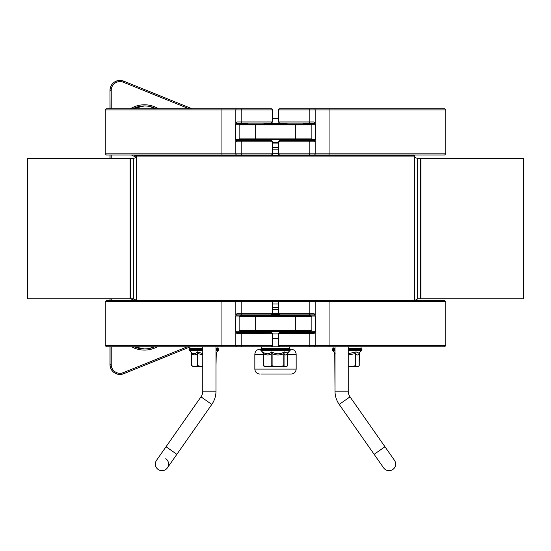 <?xml version="1.0" encoding="UTF-8"?>
<svg xmlns="http://www.w3.org/2000/svg" width="551" height="551" viewBox="0 0 551 551"><rect width="100%" height="100%" fill="white"/><g stroke="black" fill="none" stroke-linecap="round" stroke-linejoin="round"><path stroke-width="0.83" d="M239.134 330.662L239.134 316.611L311.866 316.611L311.866 330.662L311.039 331.488L295.336 331.488L295.336 330.662L239.134 330.662L239.96 331.488L303.601 331.488L303.601 332.398L287.071 332.398L287.071 331.488M263.929 331.488L263.929 332.398L247.399 332.398L247.399 331.488L255.664 331.488L255.664 315.785L239.96 315.785L239.134 316.611M272.593 311.99A0.826 0.778 -177 0 0 272.6 311.907L272.518 313.574A0.826 0.778 3 0 1 272.511 313.65M272.6 311.804L272.6 301.652L271.443 300.495L106.398 300.495L105.241 301.652L272.6 301.652L272.511 313.746A0.826 0.703 -178.3 0 0 272.511 313.719L271.037 314.876A1.157 1.157 -90 0 0 272.194 313.719L236.889 313.719L235.683 315.998L239.368 316.033M243.356 314.876L242.213 316.033M235.876 316.033A1.157 1.081 -90 0 1 236.958 314.876L271.037 314.876M272.511 333.63A0.826 0.778 177 0 1 272.518 333.706L272.6 335.373A0.826 0.778 -3 0 0 272.593 335.29M222.294 346.779A1.157 0.365 -90 0 1 221.929 345.622L105.241 345.622L106.398 346.779L271.443 346.779A1.157 1.157 -90 0 0 272.6 345.622L272.6 335.476M272.511 333.534L272.6 345.622L272.194 345.622L272.194 333.555A1.157 1.157 -90 0 0 271.037 332.398L272.511 333.555A0.826 0.703 -1.7 0 0 272.504 333.507M128.879 300.495L242.206 300.495A1.157 1.012 90 0 0 241.193 301.652L241.193 313.719A1.157 1.012 -90 0 0 242.206 314.876M264.852 300.495L271.443 300.495A1.157 1.157 90 0 1 272.6 301.652M272.6 345.622L271.443 346.779L264.852 346.779M236.958 314.876L236.889 313.719M239.368 331.241L235.876 331.241A1.157 1.081 -90 0 0 236.958 332.398L236.889 333.555L241.193 333.555A1.157 1.012 -90 0 1 242.206 332.398L236.958 332.398M235.876 331.241L235.828 332.019L236.889 333.555M271.037 332.398L242.206 332.398M235.683 331.282L235.683 315.998M278.407 335.29A0.826 0.778 3 0 0 278.4 335.373L278.482 333.706A0.826 0.778 -177 0 1 278.489 333.63M278.4 335.476L278.4 345.622L279.557 346.779L444.602 346.779L445.759 345.622L278.4 345.622L278.489 333.534A0.826 0.703 1.7 0 0 278.489 333.555L279.963 332.398A1.157 1.157 90 0 0 278.806 333.555L314.111 333.555L315.317 331.282L311.632 331.241M308.787 331.241L307.789 332.398A1.157 1.081 -90 0 0 308.842 331.488M315.124 331.241A1.157 1.081 90 0 1 314.042 332.398L279.963 332.398M278.489 313.65A0.826 0.778 -3 0 1 278.482 313.574L278.4 311.907A0.826 0.778 177 0 0 278.407 311.99M328.706 300.495A1.157 0.365 90 0 1 329.071 301.652L445.759 301.652L444.602 300.495L279.557 300.495A1.157 1.157 90 0 0 278.4 301.652L278.4 311.804M287.071 315.785L287.071 314.876L279.653 314.876L278.489 313.719A0.826 0.703 178.3 0 0 278.496 313.774L278.4 301.652L278.806 301.652L278.482 313.574M308.842 315.785A1.157 1.081 -90 0 0 307.789 314.876L303.601 314.876L303.601 315.785M279.653 314.876L314.042 314.876A1.157 1.081 90 0 1 315.124 316.033L315.172 315.262L314.111 313.719L314.042 314.876M143.26 346.779L279.557 346.779A1.157 1.157 -90 0 1 278.4 345.622M278.4 301.652L279.557 300.495L422.121 300.495M314.042 332.398L314.111 333.555M307.63 314.876L308.787 316.033M315.317 315.998L315.317 331.282M311.866 316.611L311.039 315.785L255.664 315.785M278.4 118.665L272.6 118.665M239.134 138.914L239.134 124.863L311.866 124.863L311.866 138.914L311.039 139.74L295.336 139.74L295.336 138.914L239.134 138.914L239.96 139.74L303.601 139.74L303.601 140.65M311.866 124.863L311.039 124.037L287.071 124.037L287.071 123.128L307.789 123.128A1.157 1.081 -90 0 1 308.842 124.037M311.866 138.914L295.336 138.914L295.336 124.037L255.664 124.037L255.664 139.74L247.399 139.74L247.399 140.65L243.211 140.65A1.157 1.081 90 0 1 242.158 139.74M239.134 124.863L239.96 124.037L287.071 124.037M263.929 124.037L263.929 123.128L247.399 123.128L247.399 124.037M272.593 120.242A0.826 0.778 -177 0 0 272.6 120.159L272.518 121.826A0.826 0.778 3 0 1 272.511 121.902M272.6 120.056L272.6 109.904L271.443 108.747L106.398 108.747L105.241 109.904L272.6 109.904L272.511 121.998A0.826 0.703 -178.3 0 0 272.511 121.971L271.037 123.128A1.157 1.157 -90 0 0 272.194 121.971L236.889 121.971L235.683 124.251L239.368 124.285M242.158 124.037A1.157 1.081 90 0 1 243.211 123.128L271.037 123.128M272.511 141.882A0.826 0.778 177 0 1 272.518 141.958L272.6 143.625A0.826 0.778 -3 0 0 272.593 143.542M222.294 155.031A1.157 0.365 -90 0 1 221.929 153.874L105.241 153.874L106.398 155.031L271.443 155.031A1.157 1.157 -90 0 0 272.6 153.874L272.6 143.728M263.929 139.74L263.929 140.65L271.347 140.65L272.511 141.807A0.826 0.703 -1.7 0 0 272.504 141.759M271.347 140.65L236.958 140.65A1.157 1.081 -90 0 1 235.876 139.493L235.828 140.271L236.889 141.807L236.958 140.65M128.879 108.747L271.443 108.747A1.157 1.157 90 0 1 272.6 109.904M235.828 123.514L235.828 109.904A1.157 1.012 90 0 1 236.84 108.747L239.327 108.747M255.857 108.747L259.19 108.747M271.443 155.031L272.6 153.874L272.194 153.874L272.518 141.958M242.206 155.031A1.157 1.012 -90 0 1 241.193 153.874L272.194 153.874A1.157 1.157 -90 0 1 271.037 155.031L264.852 155.031M236.889 121.971L236.958 123.128A1.157 1.081 -90 0 0 235.876 124.285M235.683 139.534L235.683 124.251M278.407 143.542A0.826 0.778 3 0 0 278.4 143.625L278.482 141.958A0.826 0.778 -177 0 1 278.489 141.882M278.4 143.728L278.4 153.874L279.557 155.031L444.602 155.031L445.759 153.874L278.4 153.874L278.489 141.786A0.826 0.703 1.7 0 0 278.489 141.807L279.963 140.65A1.157 1.157 90 0 0 278.806 141.807L314.111 141.807L315.317 139.534L311.632 139.493M307.644 140.65L308.787 139.493M315.124 139.493A1.157 1.081 90 0 1 314.042 140.65L279.963 140.65M278.489 121.902A0.826 0.778 -3 0 1 278.482 121.826L278.4 120.159A0.826 0.778 177 0 0 278.407 120.242M328.706 108.747A1.157 0.365 90 0 1 329.071 109.904L445.759 109.904L444.602 108.747L279.557 108.747A1.157 1.157 90 0 0 278.4 109.904L278.4 120.056M287.071 123.128L279.653 123.128L278.489 121.971A0.826 0.703 178.3 0 0 278.496 122.026L278.4 109.904L278.806 109.904L278.482 121.826M279.653 123.128L314.042 123.128A1.157 1.081 90 0 1 315.124 124.285L315.172 123.514L314.111 121.971L314.042 123.128M286.148 155.031L279.557 155.031A1.157 1.157 -90 0 1 278.4 153.874M291.81 108.747L316.584 108.747M278.4 109.904L279.557 108.747L422.121 108.747M314.042 140.65L314.111 141.807M315.317 124.251L315.317 139.534M263.323 352.874L260.864 350.415L290.136 350.415L290.377 349.83L260.623 349.83L260.623 349.341L290.377 349.341L289.55 348.514L268.812 348.514M335.008 349.83L332.198 349.83L333.024 348.514L335.008 348.514L333.107 348.514L333.107 346.779L333.107 348.432M361.043 346.779L361.043 348.514L348.232 348.514L361.125 348.514L361.952 349.341L348.232 349.341M202.768 346.779L202.768 391.162A9.918 9.918 0 0 1 200.977 396.851L166.037 446.744L200.977 396.851A9.918 9.918 0 0 0 202.768 391.162L202.768 366.615L193.181 366.615L191.569 365.685L191.61 353.522L190.777 351.82L191.569 353.522M215.992 352.778L217.066 351.82L216.233 353.522L215.992 365.843M191.61 365.712L191.61 353.522L191.61 365.712L194.62 366.615L197.63 365.712L202.768 366.58M202.768 349.747L189.048 349.747L189.875 348.432L202.768 348.432M215.992 349.258L218.802 349.258L217.976 348.432L215.992 348.432M202.768 353.673L197.361 351.82C195.343 354.327 193.146 354.327 190.777 351.82L189.289 350.333L202.768 350.333M217.046 351.841L216.274 353.522L215.992 365.85M197.919 365.712L197.919 353.522L197.361 351.82L197.63 353.522L202.768 354.851M190.784 351.827L189.289 350.333M287.808 365.712L287.808 353.522L287.815 365.712L287.367 365.94M263.192 365.712L263.667 365.974M288.648 351.82L287.532 353.749M263.722 366.022L263.185 365.712L263.185 353.522L262.352 351.82M192.024 365.954L193.181 366.615M359.335 352.792L359.218 365.712M334.753 352.723L335.008 391.162L335.008 346.779M361.952 349.258L361.043 348.432M359.114 353.556L359.397 352.723M414.793 300.495L417.658 298.842L417.658 158.337L420.551 158.337L420.551 298.842A161.167 161.167 0 0 0 420.964 297.981M414.352 300.495L414.352 155.031C414.545 157.042 415.647 158.144 417.658 158.337M130.036 297.981A161.167 161.167 0 0 0 130.449 298.842L130.449 158.337A161.167 161.167 0 0 0 130.036 159.198M130.449 158.337L133.342 158.337C135.353 158.144 136.455 157.042 136.648 155.031L136.648 300.261L414.352 300.261M136.648 156.925L414.352 156.925M27.55 205.186L27.55 158.337L130.036 158.337L130.036 298.842L27.55 298.842L27.55 205.186M523.45 242.144L523.45 158.337L420.964 158.337L420.964 298.842L523.45 298.842L523.45 242.144M272.6 338.514L278.4 338.514M287.856 354.217L296.162 354.217C295.866 351.207 294.213 349.554 291.204 349.258L290.377 349.258L289.468 348.432M261.532 348.514L261.532 346.779L261.532 348.432L260.623 349.258L260.864 350.333L260.63 349.258L259.796 349.258C256.787 349.554 255.134 351.207 254.837 354.217L263.144 354.217M260.899 374.053L291.204 374.053C294.213 373.764 295.866 372.111 296.162 369.094L254.837 369.094C255.134 372.111 256.787 373.764 259.796 374.053M335.132 353.604L334.856 352.757M335.008 352.42L334.278 351.903M358.977 353.15L356.084 351.903L355.629 353.604L356.084 351.903L348.232 353.721M348.232 366.649L355.629 365.795L357.365 366.697L359.1 365.795L359.252 352.874M358.302 366.429L348.232 366.697M289.55 348.514L261.45 348.514L260.623 349.341M287.395 353.15L284.509 351.903L283.813 353.604L284.509 351.903C280.197 354.41 275.934 354.41 271.712 351.903L272.111 353.604L271.712 351.903C268.854 354.403 265.851 354.403 262.703 351.903L263.481 353.604L263.164 352.523M262.703 351.903L263.275 352.757M263.481 353.604L263.481 365.768L263.109 352.433M286.72 366.429L264.755 366.697L263.481 365.795L267.676 366.697L271.795 365.795L277.959 366.697L283.813 365.795L285.79 366.697L286.72 366.429L287.519 365.795L287.67 352.874M263.481 365.795L263.557 353.604C266.298 355.423 269.04 355.423 271.788 353.604L271.795 365.795M287.367 353.184L290.136 350.415M200.977 396.851L211.804 404.434L176.871 454.327L166.037 446.744L156.56 460.285A6.612 6.612 0 0 0 158.178 469.493A6.612 6.612 0 0 0 167.387 467.868A6.612 6.612 0 0 0 165.768 458.659M166.037 446.744L156.56 460.285A6.612 6.612 0 0 0 158.178 469.493A6.612 6.612 0 0 0 167.387 467.868L176.871 454.327M392.822 469.493A6.612 6.612 0 0 1 383.613 467.868L383.613 467.868A6.612 6.612 0 0 0 392.822 469.493A6.612 6.612 0 0 0 394.44 460.285A6.612 6.612 0 0 1 392.822 469.493M374.129 454.327L384.963 446.744L350.023 396.851A9.918 9.918 0 0 1 348.232 391.162L335.008 391.162C335.042 396.011 336.441 400.439 339.196 404.434L383.613 467.868L339.196 404.434C336.441 400.439 335.042 396.011 335.008 391.162M272.518 313.574L272.194 301.652A1.157 1.157 90 0 0 271.037 300.495M241.731 315.124L235.89 315.124M235.89 332.15L241.731 332.15M242.158 315.785A1.157 1.081 90 0 1 243.211 314.876M242.206 346.779A1.157 1.012 -90 0 1 241.193 345.622L241.193 333.555L272.518 333.706M236.84 300.495A1.157 1.012 90 0 0 235.828 301.652L235.828 315.262M222.294 300.495A1.157 0.365 90 0 0 221.929 301.652L221.929 345.622L235.828 345.622L235.828 332.019M236.84 346.779A1.157 1.012 -90 0 1 235.828 345.622L272.194 345.622A1.157 1.157 -90 0 1 271.037 346.779M243.211 332.398A1.157 1.081 90 0 1 242.158 331.488M278.482 333.706L278.806 345.622A1.157 1.157 -90 0 0 279.963 346.779M309.269 332.15L315.11 332.15M315.11 315.124L309.269 315.124M314.111 313.719L278.806 313.719A1.157 1.157 90 0 0 279.963 314.876M308.794 346.779A1.157 1.012 -90 0 0 309.807 345.622L309.807 333.555A1.157 1.012 90 0 0 308.794 332.398M314.16 346.779A1.157 1.012 -90 0 0 315.172 345.622L315.172 332.019M328.706 346.779A1.157 0.365 -90 0 0 329.071 345.622L329.071 301.652L315.172 301.652L315.172 315.262M314.16 300.495A1.157 1.012 90 0 1 315.172 301.652L309.807 301.652L309.807 313.719A1.157 1.012 90 0 1 308.794 314.876M308.794 300.495A1.157 1.012 90 0 1 309.807 301.652L278.806 301.652A1.157 1.157 90 0 1 279.963 300.495M311.632 316.033L315.124 316.033M154.707 346.779A25.622 25.622 -90 0 1 134.162 346.779L144.438 348.928M132.77 300.495A25.622 25.622 -90 0 1 135.195 299.413L132.77 300.495M133.542 298.849A26.779 26.779 90 0 0 130.422 300.495M131.558 346.779A26.779 26.779 90 0 0 157.338 346.779M144.396 348.928A25.622 25.622 90 0 0 154.631 346.779L149.018 348.501M187.319 346.779L123.266 372.662L123.686 373.736L189.957 346.958L123.686 373.736L119.973 374.46A9.918 9.918 90 0 0 123.686 373.736M123.266 372.662A8.761 8.761 -90 0 1 111.226 364.542L111.226 346.779M111.226 300.495L111.226 298.842M109.98 364.542L109.98 346.779L110.055 364.542A9.918 9.918 90 0 0 119.973 374.46L119.898 374.46A9.918 9.918 -90 0 1 109.98 364.542C110.565 370.561 113.871 373.867 119.898 374.46M109.98 300.495L109.98 298.842L109.98 300.495M110.055 298.842L110.055 300.495M110.055 346.779L110.055 364.542L111.226 364.542M311.866 330.662L295.336 330.662L295.336 315.785M308.092 123.224L303.601 123.224M287.071 123.224L263.929 123.224M247.399 123.224L242.908 123.224M272.518 121.826L272.194 109.904A1.157 1.157 90 0 0 271.037 108.747M241.731 123.376L235.89 123.376M235.89 140.402L241.731 140.402M236.889 141.807L272.194 141.807A1.157 1.157 -90 0 0 271.037 140.65M242.206 108.747A1.157 1.012 90 0 0 241.193 109.904L241.193 121.971A1.157 1.012 -90 0 0 242.206 123.128M222.294 108.747A1.157 0.365 90 0 0 221.929 109.904L221.929 153.874L235.828 153.874L235.828 140.271M236.84 155.031A1.157 1.012 -90 0 1 235.828 153.874L241.193 153.874L241.193 141.807A1.157 1.012 -90 0 1 242.206 140.65M239.368 139.493L235.876 139.493M272.6 143.942L278.4 143.942M272.552 142.702L278.448 142.702M278.482 141.958L278.806 153.874A1.157 1.157 -90 0 0 279.963 155.031M309.269 140.402L315.11 140.402M315.11 123.376L309.269 123.376M308.842 139.74A1.157 1.081 -90 0 1 307.789 140.65M314.111 121.971L278.806 121.971A1.157 1.157 90 0 0 279.963 123.128M308.794 155.031A1.157 1.012 -90 0 0 309.807 153.874L309.807 141.807A1.157 1.012 90 0 0 308.794 140.65M314.16 155.031A1.157 1.012 -90 0 0 315.172 153.874L315.172 140.271M328.706 155.031A1.157 0.365 -90 0 0 329.071 153.874L329.071 109.904L315.172 109.904L315.172 123.514M314.16 108.747A1.157 1.012 90 0 1 315.172 109.904L309.807 109.904L309.807 121.971A1.157 1.012 90 0 1 308.794 123.128M308.794 108.747A1.157 1.012 90 0 1 309.807 109.904L278.806 109.904A1.157 1.157 90 0 1 279.963 108.747M311.632 124.285L315.124 124.285M272.6 147.544L278.4 147.544M215.992 350.333L218.561 350.333L218.802 349.747L215.992 349.747M189.048 349.747L189.048 349.258L202.768 349.258M217.06 351.827L218.561 350.333L218.788 349.114M191.61 353.522C193.621 355.34 195.626 355.34 197.637 353.528L197.63 365.712M332.439 350.333L332.205 349.258M359.218 365.692L359.218 353.522M272.6 149.879L278.4 149.879M272.6 153.185L278.4 153.185M272.6 304L278.4 304M272.6 307.306L278.4 307.306M272.6 309.641L278.4 309.641M272.6 301.673L278.4 301.673M136.648 155.513L414.352 155.513M272.215 314.483L278.785 314.483M272.531 313.237L278.469 313.237M133.342 158.337L133.342 298.842L136.207 300.495M272.531 333.954L278.469 333.954M348.232 354.92L355.388 353.611L355.388 365.795M355.629 365.795L355.629 353.604C356.786 355.423 357.943 355.423 359.1 353.611L359.466 352.433M334.898 352.874L332.439 350.415L335.008 350.415M348.232 350.415L361.711 350.415L361.952 349.83L348.232 349.83M332.198 349.341L335.008 349.341M272.111 365.795L272.111 353.604C276.017 355.423 279.915 355.423 283.813 353.611L283.813 365.795M284.054 365.795L284.054 353.604C285.211 355.423 286.368 355.423 287.519 353.611L287.891 352.433M136.524 155.933A25.622 25.622 -90 0 1 134.162 155.031L136.524 155.933M144.438 105.937L132.77 108.747A25.622 25.622 -90 0 1 156.098 108.747M158.474 108.747A26.779 26.779 90 0 0 130.422 108.747M131.558 155.031A26.779 26.779 90 0 0 136.014 156.98M149.018 106.364L156.023 108.747A25.622 25.622 90 0 0 144.396 105.937M111.226 108.747L111.226 90.33A8.761 8.761 -90 0 1 123.266 82.209L188.952 108.747M111.226 158.337L111.226 155.031M109.98 90.33L109.98 108.747L109.98 90.33A9.918 9.918 -90 0 1 119.898 80.412C113.871 81.004 110.565 84.31 109.98 90.33L110.055 108.747M109.98 158.337L109.98 155.031L109.98 158.337M123.266 82.209L123.686 81.135L192.03 108.747L123.686 81.135A9.918 9.918 90 0 0 110.055 90.33L111.226 90.33M110.055 155.031L110.055 158.337M123.686 81.135L119.898 80.412M202.768 391.162L215.992 391.162C215.958 396.011 214.559 400.439 211.804 404.434C214.559 400.439 215.958 396.011 215.992 391.162L215.992 346.779M350.023 396.851L339.196 404.434M263.929 315.785L263.929 314.876M247.399 315.785L247.399 314.876M242.213 331.241L243.37 332.398M105.241 301.652L105.241 345.622M445.759 345.622L445.759 301.652M287.071 140.65L287.071 139.74M303.601 124.037L303.601 123.128M242.213 124.285L243.37 123.128M272.511 141.786L272.6 153.874M242.213 139.493L243.37 140.65M105.241 109.904L105.241 153.874M308.787 124.285L307.63 123.128M445.759 153.874L445.759 109.904M289.468 348.514L289.468 346.779M287.278 366.022L287.815 365.712M287.856 365.685L287.856 353.522L288.538 351.931M262.414 351.875L263.144 353.522L263.144 365.685M218.802 349.747L218.561 350.333M189.048 349.258L189.875 348.432M218.802 349.258L218.113 348.446M332.198 349.258L333.024 348.432M359.238 365.692L359.238 353.522L359.672 352.234M334.416 352.144L334.918 353.522L334.918 365.692M420.964 159.198A161.167 161.167 0 0 0 420.551 158.337M417.658 298.842L420.551 298.842M130.449 298.842L133.342 298.842M254.837 354.217L254.837 369.094M296.162 354.217L296.162 369.094M189.957 348.432L189.957 346.779L189.957 348.432M217.893 348.432L217.893 346.779M290.377 349.258L289.55 348.432M260.623 349.258L261.45 348.432M261.532 348.432L261.532 346.779M359.114 365.774L359.114 353.604M358.853 353.274L361.711 350.415M361.952 349.83L361.952 349.341M332.439 350.415L332.198 349.83M287.532 365.774L287.532 353.604M290.377 349.83L290.377 349.341M260.864 350.415L260.623 349.83M384.963 446.744L394.44 460.285M348.232 391.162L348.232 346.779"/></g></svg>
